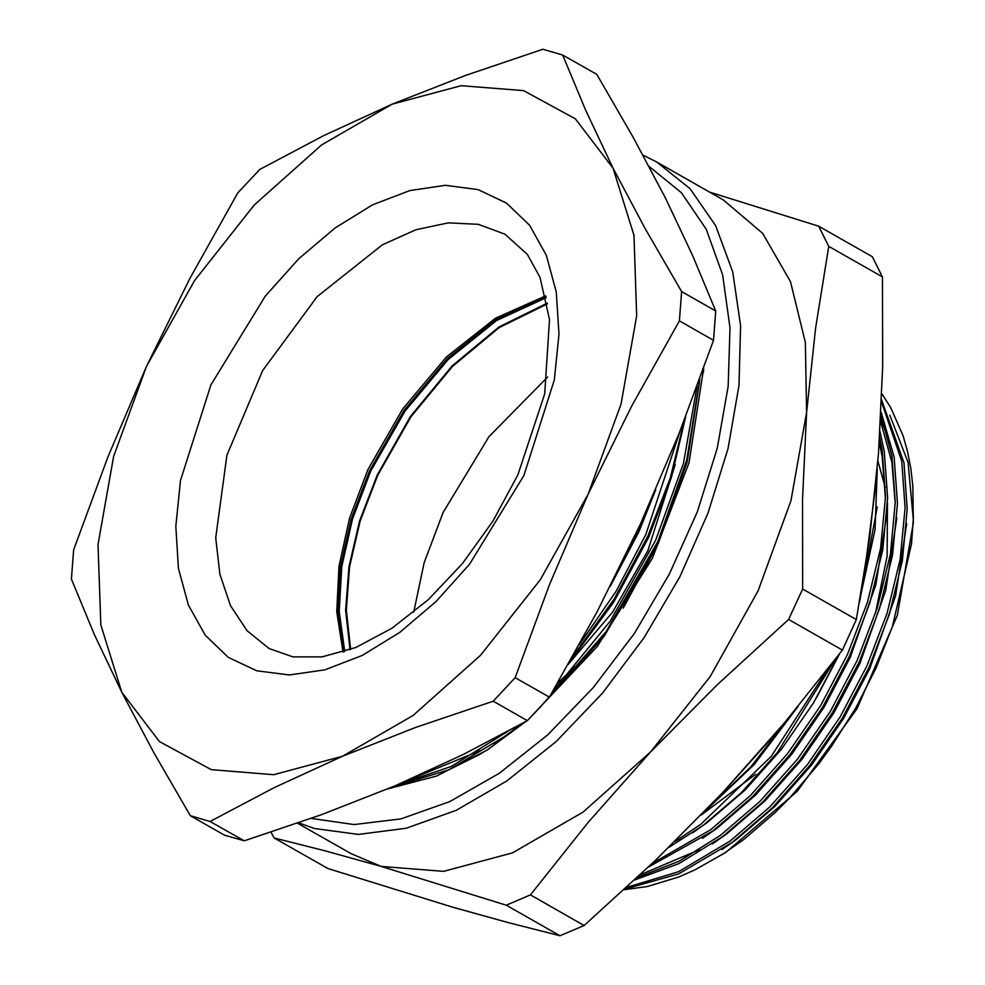 <?xml version="1.0" encoding="UTF-8"?>
<svg xmlns="http://www.w3.org/2000/svg" width="985" height="985" viewBox="0 0 985 985"><rect width="100%" height="100%" fill="white"/><g stroke="black" fill="none" stroke-linecap="round" stroke-linejoin="round"><path stroke-width="1.48" d="M506.29 905.178L560.022 935.75L584.167 925.494L530.447 894.922L506.29 905.178L381.158 866.394L325.456 850.942L274.187 837.964L271.01 832.19M560.022 935.75L508.666 922.76L453.051 907.32L327.906 868.536L274.187 837.964M788.653 619.466L842.372 650.038L856.384 619.59L802.652 589.018L788.653 619.466L717.4 684.513L650.469 752.023L588.291 822.241L530.447 894.922M584.167 925.494L655.431 860.447L722.362 792.937L784.528 722.719L842.372 650.038M828.754 246.361L882.474 276.933L872.328 256.74L818.609 226.168L828.754 246.361L815.518 328.202L806.616 412.518L802.479 499.53L802.652 589.018M856.384 619.59L869.607 537.748L878.509 453.432L882.659 366.408L882.474 276.933M709.471 192.075L818.609 226.168M298.64 822.82L314.486 828.459L358.368 834.43L406.165 828.299L456.24 810.286L506.807 781.019L556.106 741.533L602.414 693.194L644.116 637.701L679.736 577.001L708.03 513.222L728.013 448.594L738.996 385.369L740.572 325.789L732.692 271.909L715.639 225.627L690.017 188.578L656.699 162.045L723.359 199.98L762.624 233.334L790.413 281.611L805.336 342.374L806.616 412.518L791.017 500.786L758.13 590.84L710.185 676.523L650.469 752.023L583.034 812.169L512.483 852.887L443.632 871.38L381.158 866.394L351.251 853.81L297.507 823.214M703.622 368.255L689.032 462.827L652.329 558.347L597.095 646.689L528.81 719.112M526.396 721.155L486.996 750.176L436.614 776.082L387.524 789.01M881.501 402.865L883.41 405.426M889.8 415.128L908.047 462.31L913.39 519.871M881.87 393.815L890.723 407.568L903.085 435.85L907.542 451.672L910.817 468.577L912.861 486.368L913.317 522.912L897.347 615.317L856.913 708.781L797.197 791.287L725.908 852.21L695.225 869.755L679.059 876.909L647.564 886.512L624.207 889.652M626.768 887.313L678.493 871.713L730.304 840.894L769.888 806.85L807.281 764.729L840.23 716.772L866.972 665.897L887.153 613.126L900.179 559.406L905.067 507.866L901.767 461.399L881.538 402.04M637.406 877.463L679.231 861.075L720.503 835.317L760.088 801.273L797.481 759.152L830.429 711.195L857.159 660.319L877.352 607.536L890.378 553.816L895.266 502.288L891.967 455.821L880.91 415.535M652.353 863.377L710.702 829.739L750.287 795.683L787.68 753.574L820.616 705.617L847.359 654.742L867.551 601.958L880.565 548.239L885.453 496.711L882.154 450.243L879.642 437.463M675.057 841.399L700.901 824.162L771.193 756.332L828.422 668.212M864.571 572.137L875.677 485.79M725.723 789.33L770.516 739.242M704.681 811.505L754.165 764.643L798.182 706.22M692.627 832.83L707.008 822.783L745.313 789.871L781.524 749.203L813.511 702.908L839.577 653.72M859.56 602.081L877.278 506.869M702.428 838.407L716.821 828.36L755.446 795.117L791.952 753.993L824.1 707.181L850.19 657.512L875.961 584.659L887.091 512.446M637.935 876.97L645.101 875.197M712.229 843.985L726.622 833.938L765.259 800.694L801.753 759.57L833.901 712.758L860.004 663.09L885.761 590.237L896.892 518.024M889.233 442.142L880.762 418.477M722.03 849.562L736.423 839.515L775.06 806.272L811.554 765.148L843.702 718.336L869.804 668.667L895.562 595.814L906.692 523.601M913.514 516.756L911.47 544.052L892.422 626.571L876.108 667.83L855.817 707.796L831.722 746.039L818.473 764.114L790.019 797.554L774.973 812.724L743.687 839.54L722.005 854.684M790.93 715.024L751.05 766.638L706.947 809.153M877.229 469.131L875.086 529.659L860.865 594.583M836.08 658.288L777.313 752.712L741.163 792.814L703.081 825.405L668.963 847.371M880.024 431.467L884.345 451.487L887.645 497.954L882.757 549.482L869.73 603.202L849.55 655.985L822.807 706.861L789.859 754.805L752.466 796.927L712.881 830.983L648.524 867.009M881.082 411.989L894.146 457.065L897.446 503.532L892.558 555.06L879.531 608.779L859.351 661.563L832.608 712.438L799.66 760.395L762.267 802.516L722.682 836.561L678.948 863.562L634.722 879.95M881.637 399.75L903.947 462.642L907.247 509.11L902.358 560.637L889.332 614.357L869.152 667.14L842.409 718.016L809.473 765.973L772.068 808.094L732.495 842.138L678.505 873.917L624.835 889.086M640.201 874.852L699.473 849.636M895.23 503.84L891.979 462.322L880.59 421.543M885.429 498.262L882.178 456.744L879.297 442.524M675.365 841.091L679.859 838.469M400.193 783.641L406.904 782.496M450.921 768.805L479.042 754.793L489.742 748.403M703.499 372.084L703.573 368.415M244.218 840.87L210.1 821.465L190.29 815.728L224.408 835.145L244.218 840.87L321.689 814.632L394.837 785.932L463.233 754.522L527.295 720.651L549.322 697.146L597.095 611.697L640.484 523.885L679.17 433.228L713.472 340.281L715.689 311.038L692.664 255.694L665.306 197.886L633.195 137.383L596.75 74.404L562.644 54.988L585.669 110.332L613.027 168.139L645.138 228.643L681.583 291.622L679.354 320.864L713.472 340.281M549.322 697.146L515.217 677.729L493.177 701.234L527.295 720.651M493.177 701.234L415.707 727.472L342.558 756.172L274.162 787.581L210.1 821.465M190.29 815.728L153.857 752.749L121.734 692.233L94.375 634.426L71.351 579.082L73.579 549.852L107.931 456.757L146.568 366.248L190.019 278.299L237.717 192.986L259.757 169.482L323.819 135.61L392.202 104.188L465.351 75.488L542.833 49.25L562.644 54.988M715.689 311.038L681.583 291.622M679.354 320.864L631.656 406.177L588.193 494.125L549.556 584.647L515.217 677.729M588.193 494.125L540.26 579.82L480.532 655.308L413.109 715.467L342.558 756.172L273.695 774.666L211.221 769.691L159.398 741.57L121.734 692.233L100.827 625.044L98.069 544.557L113.669 456.289L146.568 366.248L194.501 280.553L254.228 205.052L321.664 144.906L392.202 104.188L461.066 85.695L523.54 90.682L575.363 118.791L613.027 168.139L633.946 235.329L636.692 315.803L621.092 404.072L588.193 494.125M647.871 507.595L638.206 530.299L620.636 565.562M699.793 378.868L686.853 459.884L657.808 541.454L606.243 631.323L539.854 707.562M520.388 724.504L505.822 735.832L448.864 769.753L391.944 787.163M684.723 419.044L670.231 477.996L648.007 535.877L614.295 598.855L572.248 657.291M408.356 780.095L480.163 750.533M402.052 782.841L419.475 778.963M494.138 744.118L522.567 723.298M534.449 713.288L604.322 636.076L658.46 542.981L687.198 461.903L699.645 381.515M569.453 662.24L613.544 602.451L648.659 537.404L671.413 477.528L685.634 416.68M610.294 586.235L638.846 531.826L655.776 489.656M579.377 644.498L616.056 591.197L645.828 534.633L679.982 431.171M552.228 692.196L610.257 621.141L655.628 540.211L683.442 463.295L697.035 386.403M398.469 784.392L451.216 766.404L508.075 731.252M350.007 649.718L345.649 610.368L348.875 566.843L359.55 521.065L377.206 475.053L410.4 416.556L452.066 365.891L498.927 327.057L547.254 303.134M344.799 651.516L339.234 611.402L341.832 566.547L352.482 519.107L370.668 471.335L404.946 411.262L448.089 359.611L496.502 320.679L546.146 297.729M547.401 303.885L499.186 327.673L452.447 366.358L410.88 416.864L377.76 475.213L360.153 521.127L349.515 566.806L346.326 610.22L350.722 649.46M547.635 376.996L488.88 436.687L443.115 512.409L424.215 562.62L413.712 612.325M838.998 654.988L816.368 698.119M755.803 774.161L701.295 814.989M311.297 818.375L354.144 824.543L400.895 818.867L449.899 801.531L499.444 773.163L547.808 734.748L593.278 687.629L634.278 633.453L669.369 574.12L697.318 511.695L717.166 448.372L728.198 386.366L730.033 327.845L722.608 274.864L706.196 229.259L681.349 192.641L648.943 166.293M875.419 613.544L887.153 556.131L887.522 502.978M885.232 487.489L877.918 461.005M523.885 475.496L469.623 564.134L436.023 601.552L399.787 632.382L362.308 655.431L325.025 669.837L289.368 675.02L256.703 670.81L228.298 657.34L205.237 635.153L188.406 605.073L178.457 568.283L175.761 526.187L180.44 480.397L210.876 384.864L265.15 296.239L298.738 258.821L334.974 227.991L372.453 204.929L409.735 190.536L445.392 185.34L478.057 189.563L506.462 203.021L529.524 225.22L546.355 255.287L556.303 292.077L559 334.186L554.321 379.964L523.885 475.496M557.535 683.085L576.964 665.097M623.308 608.09L658.362 543.203M342.989 652.095L336.747 611.747L338.963 566.363L349.54 518.196L367.959 469.636L402.693 408.935L446.5 356.952L495.578 318.155L545.715 295.882M675.156 464.711L647.847 550.677L612.645 612.017L568.234 664.395M504.899 234.159L478.365 224.334L448.323 222.844L415.916 229.739L382.402 244.785L317.182 296.645L262.589 370.545L226.944 455.218L215.653 537.785L219.84 574.28L230.453 605.664L247.075 630.732L269.077 648.524L292.964 656.86L322.157 656.884L355.868 647.465L392.018 628.208L428.253 599.779L462.482 563.519L492.857 521.2L517.864 474.868L544.705 393.865L549.556 319.632L539.965 277.438L527.357 254.364L504.899 234.159M656.699 162.045L642.983 155.199M343.777 651.848L337.99 611.894L340.465 566.88L351.116 519.058L369.473 470.793L404.072 410.216L447.621 358.22L496.341 319.275L545.912 296.682"/></g></svg>
